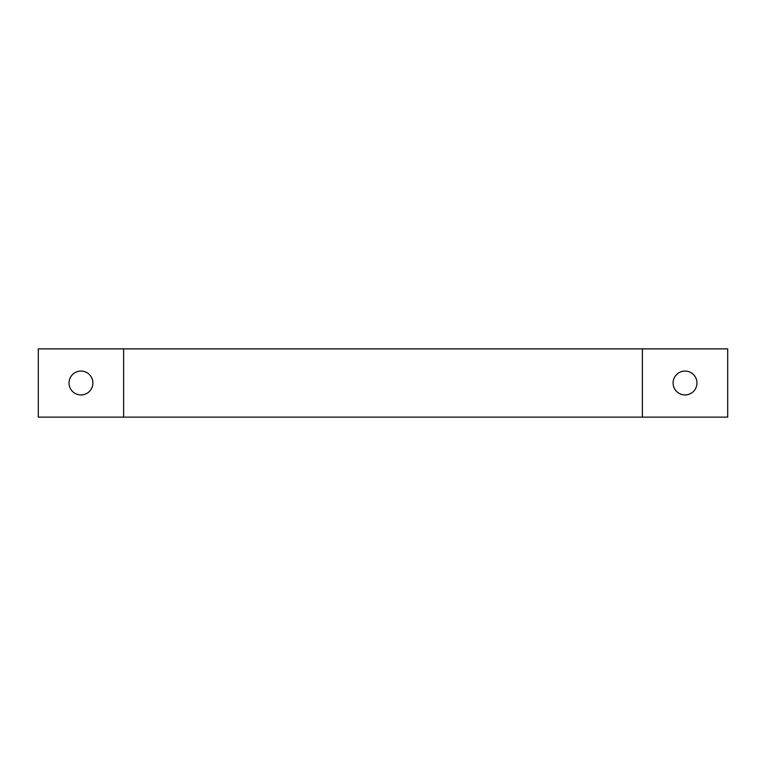 <?xml version="1.0" encoding="UTF-8"?>
<svg xmlns="http://www.w3.org/2000/svg" width="766" height="766" viewBox="0 0 766 766"><rect width="100%" height="100%" fill="white"/><g stroke="black" fill="none" stroke-linecap="round" stroke-linejoin="round"><path stroke-width="1.15" d="M123.623 417.125L727.7 417.125L727.7 348.875L123.623 348.875L123.623 417.125L38.3 417.125L38.3 348.875L123.623 348.875M642.377 348.875L642.377 417.125M69.017 383A11.95 11.95 0 0 1 86.931 372.659A11.95 11.95 0 0 1 86.931 393.341A11.95 11.95 0 0 1 69.017 383M673.094 383A11.95 11.95 0 0 1 691.009 372.659A11.95 11.95 0 0 1 691.009 393.341A11.95 11.95 0 0 1 673.094 383"/></g></svg>
